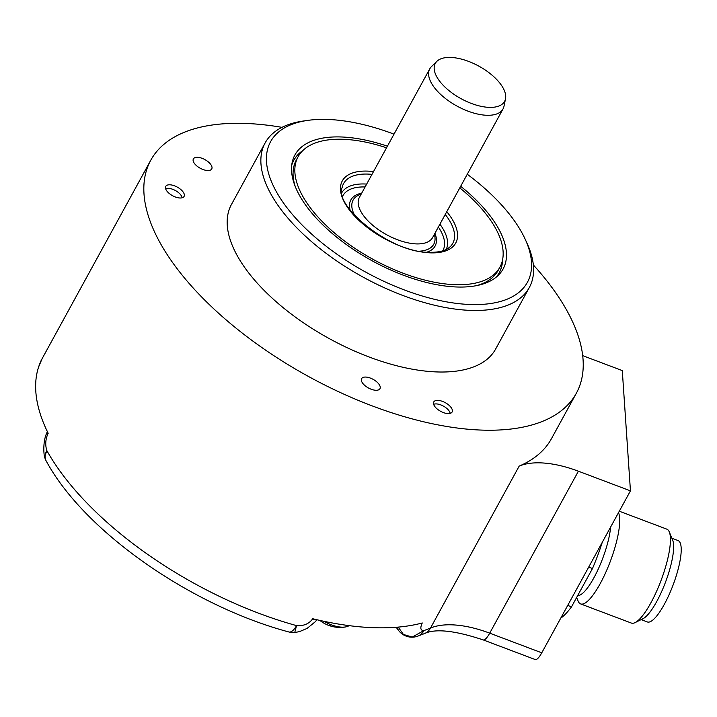 <?xml version="1.0" encoding="UTF-8"?>
<svg xmlns="http://www.w3.org/2000/svg" width="717" height="717" viewBox="0 0 717 717"><rect width="100%" height="100%" fill="white"/><g stroke="black" fill="none" stroke-linecap="round" stroke-linejoin="round"><path stroke-width="1.08" d="M281.987 127.348A242.597 113.895 28.7 0 0 150.74 160.267A242.597 113.895 28.7 0 0 177.789 269.574A242.597 113.895 28.7 0 0 397.657 414.659A242.597 113.895 28.7 0 0 576.325 393.266A242.597 113.895 28.7 0 0 549.276 283.959A242.597 113.895 28.7 0 0 533.349 264.958M576.325 393.266L551.49 438.625A242.597 113.895 -151.3 0 1 533.206 458.477A242.597 113.895 -151.3 0 1 519.189 466.095A83.656 39.274 -151.3 0 1 578.395 471.203L630.449 490.849L622.284 370.59L582.688 355.641M40.421 361.879L42.079 358.76L38.557 367.131M150.74 160.267L42.554 357.873A242.597 113.895 28.7 0 0 48.173 433.301L47.931 433.749C45.467 439.369 45.099 444.97 46.82 450.554A16.733 11.83 -29.2 0 0 46.229 461.022C84.212 531.405 190.964 605.757 288.87 631.982L288.87 631.982A16.733 6.623 -74.5 0 0 296.533 625.618C303.479 626.12 308.776 623.969 312.415 619.174A8.362 3.926 28.7 0 0 315.614 619.434M312.415 619.174L312.657 618.717A242.597 113.895 28.7 0 0 422.286 622.965L422.044 623.414C419.965 628.271 420.61 630.655 423.98 630.548A16.733 13.578 -108.9 0 1 417.393 636.284L424.598 633.532A16.733 13.847 -113 0 0 430.505 628.065A242.597 113.895 -151.3 0 1 423.98 630.548L412.23 637.054L403.402 634.455L398.249 627.106M630.449 490.849L541.765 652.82A16.733 4.248 110.7 0 1 535.258 659.559L483.213 639.914A16.733 4.248 -69.3 0 0 489.72 633.165A83.656 39.274 28.7 0 0 430.505 628.065L519.189 466.095M46.229 461.022A16.733 16.733 0 0 1 44.615 456.971L46.82 450.554A242.597 113.895 -151.3 0 0 296.533 625.618L294.759 632.528L299.518 631.605L307.046 628.442L315.471 621.594L316.86 619.721M47.501 431.93A8.362 3.926 28.7 0 0 47.931 433.749M419.992 623.557A8.362 3.926 28.7 0 0 422.044 623.414M323.994 621.316A23.419 10.997 28.7 0 0 331.335 624.83A23.419 10.997 28.7 0 0 345.531 626.945A23.419 10.997 28.7 0 0 349.098 625.636M567.73 605.408L571.512 606.842A75.285 19.099 110.7 0 1 560.721 618.197M588.711 567.084L592.493 568.509L571.512 606.842M602.271 542.303A75.285 19.099 110.7 0 1 592.493 568.509M610.633 527.04A43.504 11.033 110.7 0 1 597.064 571.619A43.504 11.033 110.7 0 1 577.696 595.54M576.638 597.467L578.126 601.097A50.19 12.736 110.7 0 0 580.636 603.92A50.19 12.736 110.7 0 0 605.453 573.089A50.19 12.736 110.7 0 0 619.64 518.086A50.19 12.736 -69.3 0 0 618.511 512.646M635.101 622.598L643.015 618.69A43.504 11.033 110.7 0 0 663.539 587.16A43.504 11.033 110.7 0 0 673.577 544.705A43.504 11.033 -69.3 0 0 672.671 540.143L669.311 531.978A50.19 12.736 -69.3 0 1 670.359 537.239A50.19 12.736 110.7 0 1 658.771 586.228A50.19 12.736 110.7 0 1 635.101 622.598A50.19 12.736 110.7 0 1 631.354 623.064L580.636 603.92M669.311 531.978A50.19 12.736 -69.3 0 0 666.81 529.146L619.3 511.212M671.874 538.216L678.067 540.555A43.504 11.033 110.7 0 1 681.15 547.564A43.504 11.033 110.7 0 1 668.853 595.227A43.504 11.033 110.7 0 1 647.343 621.953L641.15 619.613M265.147 142.907L231.457 204.462A150.579 70.687 28.7 0 0 283.251 307.727A150.579 70.687 28.7 0 0 436.375 371.917A150.579 70.687 -151.3 0 0 495.608 349.08L529.307 287.535A150.579 70.687 -151.3 0 1 470.065 310.371A150.579 70.687 -151.3 0 1 316.95 246.173A150.579 70.687 -151.3 0 1 265.147 142.907A150.579 70.687 -151.3 0 1 303.416 121.012L307.799 120.384A146.393 68.724 -151.3 0 1 328.18 119.47A146.393 68.724 -151.3 0 1 394.009 134.151M165.484 187.128A10.459 4.911 -151.3 0 1 165.735 186.375A10.459 4.911 -151.3 0 1 176.525 186.707A10.459 4.911 -151.3 0 1 184.341 195.669A10.459 4.911 -151.3 0 1 184.081 196.422A10.459 4.911 -151.3 0 1 173.299 196.091A10.459 4.911 -151.3 0 1 165.484 187.128M446.906 413.494A10.459 4.911 -151.3 0 1 436.868 408.717A10.459 4.911 -151.3 0 1 433.758 401.959A10.459 4.911 -151.3 0 1 438.965 400.471A10.459 4.911 -151.3 0 1 448.994 405.248A10.459 4.911 -151.3 0 1 452.104 412.006A10.459 4.911 -151.3 0 1 446.906 413.494M375.842 390.272A10.459 4.911 28.7 0 0 379.956 388.686A10.459 4.911 28.7 0 0 376.353 381.516A10.459 4.911 28.7 0 0 365.724 377.052A10.459 4.911 28.7 0 0 361.61 378.639A10.459 4.911 28.7 0 0 365.204 385.809A10.459 4.911 28.7 0 0 375.842 390.272M207.625 170.529A10.459 4.911 28.7 0 0 211.739 168.943A10.459 4.911 28.7 0 0 208.136 161.773A10.459 4.911 28.7 0 0 197.507 157.31A10.459 4.911 28.7 0 0 193.393 158.896A10.459 4.911 28.7 0 0 196.987 166.075A10.459 4.911 28.7 0 0 207.625 170.529M467.26 174.249A146.393 68.724 -151.3 0 1 525.301 239.469A146.393 68.724 -151.3 0 1 469.814 304.492A146.393 68.724 -151.3 0 1 294.346 216.668A146.393 68.724 -151.3 0 1 307.799 120.384M460.673 186.286A118.681 55.72 -151.3 0 1 489.872 215.503A118.681 55.72 -151.3 0 1 498.234 275.355A118.681 55.72 -151.3 0 1 408.072 276.914A118.681 55.72 -151.3 0 1 308.131 208.459A118.681 55.72 -151.3 0 1 292.151 162.535A118.681 55.72 -151.3 0 1 387.422 146.178M525.301 239.469L527.138 243.493A150.579 70.687 -151.3 0 1 529.307 287.535M291.72 165.188A117.113 54.985 -151.3 0 1 293.791 160.276A117.113 54.985 -151.3 0 1 302.888 150.507M502.572 259.832A117.113 54.985 -151.3 0 1 499.247 272.756A117.113 54.985 -151.3 0 1 496.218 277.147M502.375 260.728A117.113 54.985 -151.3 0 1 499.157 272.917M386.544 147.792A115.025 53.999 -151.3 0 0 343.362 139.295A115.025 53.999 28.7 0 0 298.111 156.745L296.336 159.981A115.025 53.999 28.7 0 0 295.18 186.348M293.701 160.438A117.113 54.985 -151.3 0 1 302.242 151.153M459.785 187.899A115.025 53.999 -151.3 0 1 499.892 267.217L498.118 270.461A115.025 53.999 -151.3 0 1 476.527 285.635M499.892 267.217A115.025 53.999 -151.3 0 1 454.641 284.667A115.025 53.999 28.7 0 1 337.671 235.624A115.025 53.999 28.7 0 1 298.111 156.745M503.02 108.939L432.602 237.56A41.756 19.601 -151.3 0 1 416.174 243.897A41.756 19.601 -151.3 0 1 373.718 226.088A41.756 19.601 -151.3 0 1 359.351 197.453L429.77 68.832A41.756 19.601 28.7 0 0 444.137 97.467A41.756 19.601 28.7 0 0 486.592 115.267A41.756 19.601 28.7 0 0 503.02 108.939A41.756 19.601 28.7 0 0 503.988 106.277L505.512 98.865A39.516 18.552 28.7 0 0 488.886 72.614A39.516 18.552 28.7 0 0 450.832 57.441A39.516 18.552 28.7 0 0 436.904 61.304A39.516 18.552 28.7 0 0 446.861 88.818A39.516 18.552 28.7 0 0 489.057 107.371A39.516 18.552 28.7 0 0 505.512 98.865M436.904 61.304L431.482 66.591A41.756 19.601 28.7 0 0 429.77 68.832M165.591 188.643A10.459 4.911 -151.3 0 1 166.425 188.463A10.459 4.911 -151.3 0 1 166.676 188.428M181.849 196.736A10.459 4.911 -151.3 0 1 181.957 196.969A10.459 4.911 -151.3 0 1 182.252 197.758M165.627 188.75A9.984 4.687 -151.3 0 1 166.918 188.392A9.984 4.687 -151.3 0 1 172.779 189.324A9.984 4.687 -151.3 0 1 181.751 196.512A9.984 4.687 -151.3 0 1 182.145 197.793M433.615 404.227A10.459 4.911 -151.3 0 1 434.439 404.047A10.459 4.911 -151.3 0 1 434.699 404.012M433.651 404.334A9.984 4.687 -151.3 0 1 434.941 403.976A9.984 4.687 -151.3 0 1 440.803 404.908A9.984 4.687 -151.3 0 1 449.774 412.096A9.984 4.687 -151.3 0 1 450.168 413.377M449.873 412.32A10.459 4.911 -151.3 0 1 449.98 412.553A10.459 4.911 -151.3 0 1 450.276 413.351M541.765 652.82L489.72 633.165L578.395 471.203M417.393 636.284A16.733 16.733 0 0 1 398.697 630.619A16.733 10.128 -37.4 0 1 397.388 627.178M396.376 627.581A16.733 10.128 -37.4 0 1 396.16 627.285L398.697 630.619M319.827 620.402A32.346 32.346 0 0 0 328.529 625.341A32.346 8.21 -69.3 0 0 331.335 624.83M446.754 211.694A64.664 30.356 -151.3 0 1 430.281 252.841A64.664 30.356 -151.3 0 1 349.493 210.063A64.664 30.356 -151.3 0 1 367.722 171.121A64.664 30.356 -151.3 0 1 373.512 171.596M445.239 214.464A62.245 29.218 -151.3 0 1 450.249 246.657L448.295 248.243C444.092 251.165 437.764 252.509 429.313 252.276C390.917 253.379 333.172 205.331 342.17 187.487A62.245 29.218 -151.3 0 1 368.099 174.088A62.245 29.218 -151.3 0 1 371.998 174.365M446.207 249.462A59.43 27.9 28.7 0 0 439.915 224.188M366.674 184.09A59.43 27.9 28.7 0 0 365.016 184A59.43 27.9 28.7 0 0 341.991 192.407M365.096 186.967A57.002 26.762 28.7 0 0 342.717 196.108M442.694 250.851A57.002 26.762 28.7 0 0 438.347 227.065M426.938 252.142A48.021 22.541 28.7 0 0 434.941 233.276M361.691 193.178A48.021 22.541 28.7 0 0 350.12 210.09M419.517 251.183A45.969 21.582 28.7 0 0 434.699 235.606L434.421 234.235M361.171 194.137L359.862 194.63A45.969 21.582 28.7 0 0 354.924 215.817M483.213 639.914C454.999 630.548 435.461 628.415 424.598 633.532M288.87 631.982A16.733 16.733 0 0 0 294.759 632.528M44.615 456.971C43.862 455.394 42.348 439.987 47.734 431.15M328.529 625.341A32.346 32.346 0 0 0 345.531 626.945M166.918 188.392L166.425 188.463M181.751 196.512L181.957 196.969M434.941 403.976L434.439 404.047M449.774 412.096L449.98 412.553"/></g></svg>
